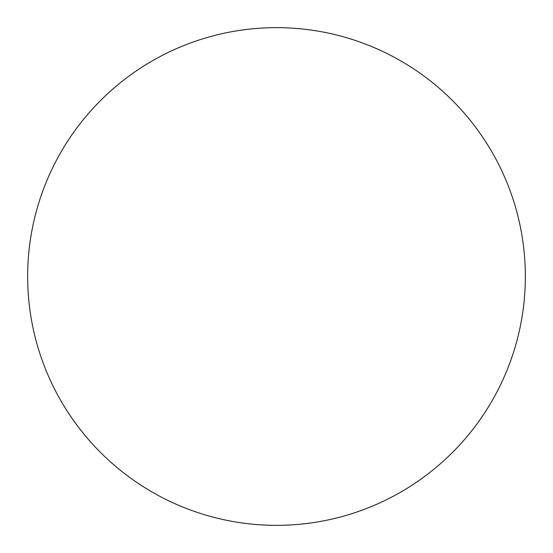 <?xml version="1.0" encoding="UTF-8"?>
<svg xmlns="http://www.w3.org/2000/svg" width="553" height="553" viewBox="0 0 553 553"><rect width="100%" height="100%" fill="white"/><g stroke="black" fill="none" stroke-linecap="round" stroke-linejoin="round"><path stroke-width="0.83" d="M27.65 276.5A248.85 248.85 0 0 1 276.5 27.65A248.85 248.85 0 0 1 525.35 276.5A248.85 248.85 0 0 1 276.5 525.35A248.85 248.85 0 0 1 27.65 276.5"/></g></svg>
